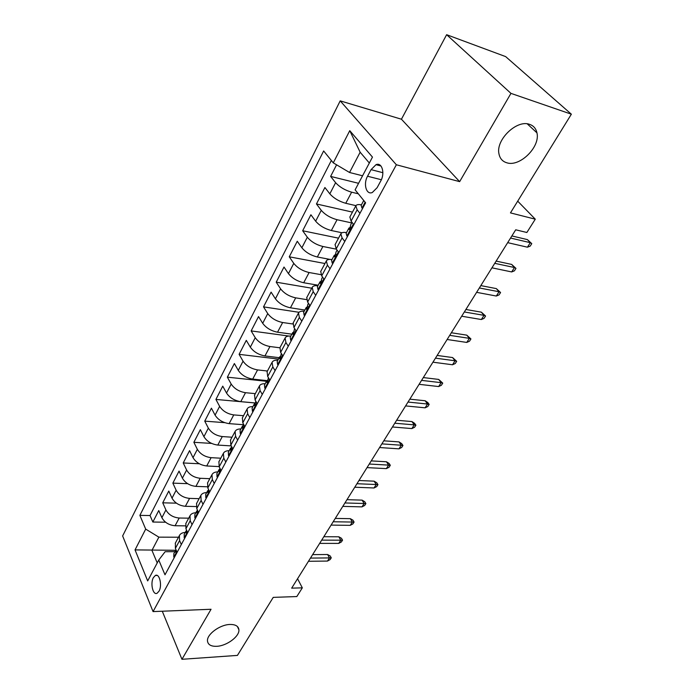 <?xml version="1.0" encoding="UTF-8"?>
<svg xmlns="http://www.w3.org/2000/svg" width="694" height="694" viewBox="0 0 694 694"><rect width="100%" height="100%" fill="white"/><g stroke="black" fill="none" stroke-linecap="round" stroke-linejoin="round"><path stroke-width="1.04" d="M229.861 624.47C235.448 624.366 238.458 626.135 238.901 629.779C239.656 636.355 226.808 645.923 216.771 646.305C211.037 646.504 207.94 644.709 207.48 640.944C206.725 634.368 219.877 624.678 229.861 624.47M529.669 124.391C533.608 125.77 536.037 128.598 536.956 132.866C540.479 146.963 519.624 167.367 506.672 162.743C502.465 161.433 499.906 158.492 498.977 153.912C495.525 139.936 516.856 119.264 529.669 124.391M159.021 591.175C162.422 585.476 159.473 573.027 155.352 575.473L153.409 577.582C150.069 583.255 152.958 595.652 157.113 593.24L159.021 591.175M340.199 100.864L122.638 535.942L153.062 611.596L396.361 164.764L340.199 100.864L401.436 119.221L459.645 181.646L510.958 93.378L446.632 34.7L401.436 119.221M446.632 34.7L505.648 56.604L571.362 114.198L510.463 212.893L535.282 219.183L517.707 201.165M162.283 611.232L181.949 659.3L237.426 655.405L273.236 597.369L296.815 596.562L302.324 587.844L297.561 578.735M510.958 93.378L571.362 114.198M336.581 164.816L330.622 176.406L358.572 183.311M355.935 205.65L345.751 203.29C339.088 201.399 333.779 198.25 329.832 193.843L324.905 187.519L316.455 203.958L352.474 212.121M341.995 232.768L331.342 230.521C324.723 228.751 319.492 225.637 315.649 221.186L310.895 214.767L302.671 230.755L338.533 238.163M329.91 259.4L317.332 256.988C310.747 255.349 305.594 252.269 301.864 247.775L297.266 241.26L289.268 256.815L324.966 263.52M318.182 285.243L303.703 282.744C297.162 281.217 292.079 278.181 288.452 273.636L284.002 267.043L276.221 282.18L311.753 288.21M304.848 310.036L290.439 307.806C283.941 306.384 278.927 303.382 275.405 298.802L271.102 292.131L263.52 306.869L299.019 312.291M291.87 334.17L277.531 332.2C271.068 330.882 266.123 327.924 262.696 323.309L258.532 316.568L251.15 330.917L288.834 336.043M279.222 357.679L264.961 355.953C258.541 354.738 253.657 351.815 250.326 347.165L246.292 340.364L239.1 354.339L278.476 359.076M266.904 380.598L252.711 379.098C246.327 377.978 241.521 375.081 238.276 370.405L234.372 363.543L227.363 377.172L266.531 381.284M255.219 402.954L240.775 401.653C234.433 400.629 229.688 397.766 226.53 393.064L222.748 386.142L215.912 399.432L255.184 402.98M243.464 424.719L229.141 423.635C222.843 422.698 218.15 419.87 215.079 415.142L211.41 408.176L204.747 421.137L224.743 422.663M231.267 445.904L217.795 445.071C211.531 444.221 206.907 441.419 203.915 436.673L200.358 429.664L193.86 442.304L211.627 443.423M219.07 466.585L206.725 465.978C200.505 465.206 195.942 462.438 193.019 457.676L189.575 450.632L183.233 462.959L199.352 463.766M207.35 486.789L195.925 486.381C189.748 485.687 185.237 482.946 182.392 478.175L179.052 471.087L172.858 483.128L187.649 483.675M196.09 506.551L185.385 506.299C179.252 505.674 174.793 502.968 172.025 498.171L168.781 491.057L162.734 502.812L176.415 503.159M535.282 219.183L526.867 232.49L515.711 229.801L291.671 588.148L302.324 587.844M371.056 169.64L367.542 176.233C363.092 183.988 366.337 195.205 372.322 192.498L377.12 187.692L380.711 181.056C385.257 173.231 381.96 161.962 376.001 164.678L371.056 169.64L382.871 172.702M174.914 551.661L165.137 551.704L158.761 560.032L164.999 574.797L365.625 202.822L355.111 189.835L372.47 157.104L349.759 130.672L333.276 162.856L323.647 150.962L139.876 515.364L145.688 529.106L158.865 537.147L151.951 550.377L157.226 562.921M158.761 560.032L147.683 580.921L135.035 549.9L145.688 529.106M188.69 518.175L179.182 518.019C173.075 517.438 168.651 514.748 165.918 509.951L162.734 502.812M185.246 525.861L175.096 525.74L179.182 518.019M199.135 498.665L189.575 498.387C183.424 497.737 178.939 495.022 176.137 490.233L172.858 483.128M209.831 478.678L200.21 478.287C194.025 477.559 189.488 474.809 186.617 470.038L183.233 462.959M220.787 458.196L211.115 457.676C204.886 456.878 200.297 454.093 197.348 449.339L193.86 442.304M232.013 437.22L222.297 436.561C216.025 435.676 211.375 432.865 208.347 428.129L204.747 421.137M243.525 415.706L233.757 414.908C227.441 413.936 222.731 411.091 219.625 406.38L215.912 399.432M255.331 393.645L245.511 392.7C239.152 391.642 234.381 388.761 231.189 384.068L227.363 377.172M267.442 371.012L257.569 369.911C251.176 368.757 246.335 365.851 243.056 361.184L239.1 354.339M279.864 347.789L269.949 346.523C263.512 345.274 258.61 342.333 255.236 337.7L251.15 330.917M292.833 323.985L282.658 322.519C276.177 321.166 271.207 318.182 267.737 313.584L263.52 306.869M306.505 299.608L295.705 297.856C289.181 296.399 284.141 293.38 280.584 288.817L276.221 282.18M320.975 274.659L309.108 272.525C302.549 270.955 297.44 267.901 293.77 263.373L289.268 256.815M336.382 249.172L322.892 246.491C316.291 244.8 311.103 241.712 307.329 237.227L302.671 230.755M351.693 222.921L337.058 219.72C330.422 217.899 325.156 214.776 321.27 210.343L316.455 203.958M358.312 193.791L351.632 192.186C344.953 190.234 339.618 187.068 335.61 182.687L330.622 176.406M331.342 160.47L150.043 515.538L152.845 522.035L165.58 522.209M175.096 525.74C168.998 525.184 164.599 522.504 161.893 517.707L158.752 510.558L152.845 522.035M353.836 224.683L351.077 221.143L349.889 216.944M359.952 213.336L357.158 209.822L355.831 205.849C356.49 204.6 358.347 204.279 361.401 204.869M344.779 241.46L342.09 237.895L340.867 233.8C341.569 232.49 343.443 232.091 346.479 232.611M335.107 244.566L336.182 248.894L338.837 252.486M330.049 268.786L327.447 265.169L326.327 260.97C327.065 259.591 328.956 259.122 331.984 259.573M320.741 271.415L321.704 275.865L324.272 279.5M315.727 295.332L313.211 291.671L312.205 287.368C312.977 285.928 314.868 285.399 317.887 285.781M306.774 297.509L307.633 302.072L310.114 305.75M301.803 321.149L299.374 317.444L298.463 313.046C299.261 311.545 301.17 310.955 304.18 311.276M293.189 322.901L293.952 327.551L296.347 331.272M288.27 346.245L285.919 342.506L285.095 338.021C285.928 336.469 287.845 335.818 290.838 336.087M279.977 347.59L280.636 352.344L282.952 356.091M275.102 370.665L272.829 366.892L272.091 362.329C272.95 360.724 274.867 360.021 277.86 360.229M267.112 371.628L267.684 376.469L269.931 380.251M262.28 394.435L260.077 390.627L259.426 385.985C260.311 384.337 262.245 383.582 265.212 383.739M254.585 395.033L255.08 399.952L257.248 403.761M249.797 417.571L247.671 413.745L247.099 409.026C248.01 407.335 249.944 406.537 252.902 406.641M242.388 417.831L242.796 422.82L244.895 426.663M237.643 440.109L235.587 436.257L235.084 431.477C236.021 429.733 237.955 428.892 240.905 428.953M230.503 440.039L230.833 445.097L232.872 448.957M225.802 462.065L223.806 458.187L223.381 453.347C224.336 451.568 226.279 450.684 229.211 450.701M218.922 461.684L219.183 466.81L221.152 470.697M214.264 483.466L212.329 479.571L211.974 474.679C212.937 472.857 214.888 471.929 217.803 471.903M207.627 482.79L207.818 487.969L209.727 491.873M203.004 504.33L201.139 500.417L200.844 495.464C201.833 493.616 203.776 492.653 206.682 492.584M196.61 503.367L196.74 508.607L198.588 512.528M192.03 524.673L190.217 520.743L189.991 515.755C190.997 513.864 192.941 512.866 195.838 512.762M185.871 523.45L185.931 528.733L187.718 532.671M181.325 544.521L179.573 540.583L179.399 535.542C180.423 533.625 182.375 532.593 185.246 532.445M175.382 543.046L175.382 548.381L177.117 552.329M369.329 163.021L360.151 152.22L349.55 172.494L333.276 162.856M362.563 175.79L349.55 172.494M459.645 181.646L396.361 164.764M181.949 659.3L211.045 609.263L153.062 611.596M175.651 550.29L135.035 549.9M178.497 537.225L158.865 537.147M150.043 515.538L139.876 515.364M360.151 152.22L349.759 130.672M362.745 208.157L361.921 207.966L361.158 205.311M361.921 207.966L362.762 208.122M363.908 200.705L364.576 201.52M510.558 238.051L530.311 242.674L527.405 239.603L531.769 243.637L530.311 242.674L527.431 247.194L507.678 242.648M527.405 239.603L511.877 235.943M531.769 243.637L530.173 246.144L527.431 247.194M347.659 236.125L346.844 235.943L346.167 233.201M350.826 227.138L348.917 228.083L348.935 229.376L349.594 229.593L350.765 224.639M494.744 263.338L514.48 267.528L511.66 264.423L515.963 268.396L514.48 267.528L511.678 271.935L491.942 267.823M511.66 264.423L496.141 261.1M515.963 268.396L514.41 270.834L511.678 271.935M332.99 263.321L332.2 263.121L331.593 260.302M336.087 254.325L334.256 255.34L334.248 256.676L334.89 256.919L336.061 251.983M479.346 287.975L499.055 291.74L496.314 288.6L500.574 292.521L499.055 291.74L496.314 296.034L476.613 292.339M496.314 288.6L480.821 285.607M500.574 292.521L499.055 294.898L496.314 296.034M318.728 289.762L317.965 289.537L317.427 286.648M321.747 280.766L320.012 281.833L319.969 283.204L320.611 283.473L321.773 278.554M464.338 311.97L484.022 315.345L481.367 312.17L485.566 316.03L484.022 315.345L481.35 319.526L461.684 316.221M481.367 312.17L465.891 309.481M485.566 316.03L484.082 318.355L481.35 319.526M304.866 315.466L304.128 315.223L303.651 312.265M307.806 306.488L306.167 307.589L306.089 309.004L306.713 309.298L307.876 304.397M449.721 335.349L469.361 338.351L466.784 335.141L470.931 338.958L469.361 338.351L466.758 342.428L447.127 339.496M466.784 335.141L451.343 332.756M470.931 338.958L469.491 341.222L466.758 342.428M291.385 340.476L290.665 340.207L290.248 337.189M294.239 331.515L292.686 332.652L292.582 334.1L293.206 334.413L294.36 329.529M435.468 358.147L455.064 360.785L452.566 357.549L456.669 361.314L455.064 360.785L452.531 364.766L432.943 362.19M452.566 357.549L437.159 355.449M456.669 361.314L455.255 363.526L452.531 364.766M278.259 364.81L277.565 364.524L277.21 361.444M281.035 355.875L279.578 357.028L279.439 358.52L280.055 358.85L281.209 353.992M421.57 380.381L441.124 382.672L438.695 379.418L442.746 383.131L441.124 382.672L438.651 386.558L419.107 384.32M438.695 379.418L423.323 377.579M442.746 383.131L441.375 385.283L438.651 386.558M265.481 388.493L264.804 388.189L264.509 385.057M268.188 379.601L266.808 380.772L266.652 382.29L267.251 382.646L268.404 377.796M408.011 402.06L427.521 404.029L425.153 400.75L427.851 402.598L429.161 404.411L427.521 404.029L425.101 407.82L405.608 405.912M425.153 400.75L409.824 399.171M429.161 404.411L427.825 406.519L425.101 407.82M253.041 411.559L252.39 411.238L252.139 408.055M255.678 402.711L254.377 403.882L254.195 405.443L254.785 405.808L255.808 401.236M394.791 423.219L414.24 424.875L411.941 421.57L414.63 423.357L415.906 425.196L414.24 424.875L411.88 428.571L392.44 426.975M411.941 421.57L396.647 420.243M415.906 425.196L414.596 427.244L411.88 428.571M240.922 434.028L240.289 433.689L240.089 430.454M243.49 425.231L242.275 426.402L242.059 427.99L242.64 428.38L243.542 424.181M381.874 443.874L401.271 445.227L399.041 441.904L401.713 443.639L402.954 445.479L401.271 445.227L398.972 448.844L379.583 447.535M399.041 441.904L383.791 440.811M402.954 445.479L401.679 447.483L398.972 448.844M229.115 455.923L228.499 455.568L228.352 452.288M231.623 447.179L230.469 448.35L230.243 449.964L230.807 450.371L231.631 446.598M369.269 464.034L388.605 465.11L386.437 461.77L389.1 463.445L390.306 465.301L388.605 465.11L386.358 468.632L367.031 467.617M386.437 461.77L371.238 460.894M390.306 465.301L389.065 467.253L386.358 468.632M217.604 477.264L217.005 476.891L216.91 473.577M220.059 468.58L218.966 469.743L218.714 471.373L219.269 471.807L220.059 468.545M356.959 483.727L376.235 484.525L374.127 481.176L376.781 482.798L377.952 484.655L376.235 484.525L374.04 487.977L354.773 487.223M374.127 481.176L358.972 480.508M377.952 484.655L376.738 486.572L374.04 487.977M206.387 498.066L205.806 497.685L205.745 494.336M208.608 489.582L207.48 492.263L208.018 492.705L208.825 490.042M344.935 502.959L364.142 503.506L362.094 500.131L364.74 501.71L365.877 503.575L364.142 503.506L361.999 506.872L342.801 506.377M362.094 500.131L346.991 499.68M365.877 503.575L364.688 505.449L361.999 506.872M195.439 518.366L194.875 517.976L194.858 514.584M197.443 510.107L196.515 512.632L197.044 513.092L197.833 510.931M333.181 521.758L352.326 522.053L350.331 518.67L352.968 520.196L354.079 522.07L352.326 522.053L350.227 525.349L331.099 525.098M350.331 518.67L335.28 518.409M354.079 522.07L352.916 523.901L350.227 525.349M184.76 538.171L184.205 537.763L184.231 534.345M186.573 530.147L185.819 532.506L186.339 532.983L187.076 531.248M321.695 540.132L340.771 540.184L338.828 536.792L341.457 538.275L342.541 540.158L340.771 540.184L338.724 543.402L319.656 543.393M338.828 536.792L323.829 536.714M342.541 540.158L341.396 541.945L338.724 543.402M174.333 557.499L173.795 557.082L173.856 553.63M175.981 549.735L175.382 551.904L175.894 552.398L176.554 551.045M310.47 558.089L329.477 557.915L327.585 554.515L330.197 555.955L331.255 557.837L329.477 557.915L327.473 561.073L308.474 561.281M327.585 554.515L312.638 554.619M331.255 557.837L330.136 559.59L327.473 561.073M185.385 506.299L189.575 498.387M195.925 486.381L200.21 478.287M206.725 465.978L211.115 457.676M217.795 445.071L222.297 436.561M229.141 423.635L233.757 414.908M240.775 401.653L245.511 392.7M252.711 379.098L257.569 369.911M264.961 355.953L269.949 346.523M277.531 332.2L282.658 322.519M290.439 307.806L295.705 297.856M303.703 282.744L309.108 272.525M317.332 256.988L322.892 246.491M331.342 230.521L337.058 219.72M345.751 203.29L351.632 192.186M329.832 193.843L335.61 182.687M161.893 517.707L165.918 509.951M172.025 498.171L176.137 490.233M182.392 478.175L186.617 470.038M193.019 457.676L197.348 449.339M203.915 436.673L208.347 428.129M215.079 415.142L219.625 406.38M226.53 393.064L231.189 384.068M238.276 370.405L243.056 361.184M250.326 347.165L255.236 337.7M262.696 323.309L267.737 313.584M275.405 298.802L280.584 288.817M288.452 273.636L293.77 263.373M301.864 247.775L307.329 237.227M315.649 221.186L321.27 210.343M351.077 221.143L357.158 209.822M336.182 248.894L342.09 237.895M321.704 275.865L327.447 265.169M307.633 302.072L313.211 291.671M293.952 327.551L299.374 317.444M280.636 352.344L285.919 342.506M267.684 376.469L272.829 366.892M255.08 399.952L260.077 390.627M242.796 422.82L247.671 413.745M230.833 445.097L235.587 436.257M219.183 466.81L223.806 458.187M207.818 487.969L212.329 479.571M196.74 508.607L201.139 500.417M185.931 528.733L190.217 520.743M175.382 548.381L179.573 540.583M381.353 179.737L367.542 176.233M362.034 207.992L365.139 202.223M346.957 235.969L353.359 224.075M349.698 229.541L348.935 229.376M332.305 263.147L338.386 251.87M335.046 256.832L334.248 256.676M318.069 289.563L323.829 278.875M320.802 283.352L319.969 283.204M304.224 315.258L309.689 305.117M306.948 309.142L306.089 309.004M290.76 340.242L295.939 330.63M293.467 334.222L292.582 334.1M277.652 364.558L282.562 355.449M280.341 358.633L279.439 358.52M264.9 388.224L269.541 379.601M267.572 382.385L266.652 382.29M252.477 411.282L256.875 403.11M255.123 405.522L254.195 405.443M240.376 433.733L244.54 426.003M242.995 428.059L242.059 427.99M228.578 455.611L232.525 448.298M231.18 450.016L230.243 449.964M217.083 476.943L220.813 470.029M219.651 471.417L218.714 471.373M205.875 497.737L209.397 491.205M208.417 492.289L207.48 492.263M194.945 518.028L198.267 511.86M197.452 512.649L196.515 512.632M184.283 537.815L187.415 532.003M186.747 532.515L185.819 532.506M173.864 557.135L176.823 551.652M176.302 551.895L175.382 551.904M238.901 629.779L237.391 626.509M536.956 132.866L527.266 123.862M157.165 575.439L155.352 575.473M349.793 217.127L355.831 205.849M335.002 244.765L340.867 233.8M320.628 271.623L326.327 260.97M306.661 297.726L312.205 287.368M293.076 323.118L298.463 313.046M279.856 347.824L285.095 338.021M266.982 371.871L272.091 362.329M254.455 395.276L259.426 385.985M242.258 418.074L247.099 409.026M230.365 440.291L235.084 431.477M218.784 461.944L223.381 453.347M207.489 483.05L211.974 474.679M196.471 503.644L200.844 495.464M185.723 523.727L189.991 515.755M175.235 543.324L179.399 535.542M380.945 165.979L376.001 164.678M363.751 200.505L361.097 205.424M352.005 222.34L350.704 224.761M348.917 228.083L346.098 233.323M337.076 250.109L336 252.113M334.256 255.34L331.524 260.432M322.563 277.088L321.704 278.693M320.012 281.833L317.349 286.778M308.466 303.304L307.806 304.536M306.167 307.589L303.573 312.404M294.759 328.8L294.282 329.676M292.686 332.652L290.17 337.327M281.417 353.602L281.131 354.14M279.578 357.028L277.123 361.591M266.808 380.772L264.423 385.205M254.377 403.882L252.052 408.211M242.275 426.402L240.003 430.618M230.469 448.35L228.265 452.453M218.966 469.743L216.814 473.75M207.749 490.606L205.65 494.51M196.81 510.949L194.762 514.766M186.131 530.806L184.136 534.527M175.712 550.186L173.76 553.812"/></g></svg>

